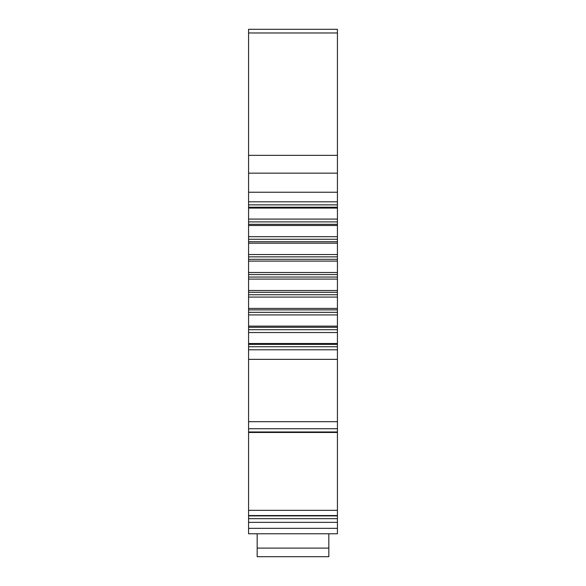 <?xml version="1.0" encoding="UTF-8"?>
<svg xmlns="http://www.w3.org/2000/svg" width="586" height="586" viewBox="0 0 586 586"><rect width="100%" height="100%" fill="white"/><g stroke="black" fill="none" stroke-linecap="round" stroke-linejoin="round"><path stroke-width="0.88" d="M248.574 29.3L248.574 533.773L337.426 533.773L337.426 29.3L248.574 29.3M248.574 522.353L337.426 522.353M248.574 515.9L337.426 515.9M248.574 432.461L337.426 432.461M248.574 421.686L337.426 421.686M248.574 359.357L337.426 359.357M248.574 349.791L337.426 349.791M248.574 343.521L337.426 343.521M248.574 332.533L337.426 332.533M248.574 326.124L337.426 326.124M248.574 314.924L337.426 314.924M248.574 308.412L337.426 308.412M248.574 297.08L337.426 297.08M248.574 290.502L337.426 290.502M248.574 279.097L337.426 279.097M248.574 272.505L337.426 272.505M248.574 261.1L337.426 261.1M248.574 254.529L337.426 254.529M248.574 243.19L337.426 243.19M248.574 236.678L337.426 236.678M248.574 225.485L337.426 225.485M248.574 219.076L337.426 219.076M248.574 208.089L337.426 208.089M248.574 201.818L337.426 201.818M248.574 192.245L337.426 192.245M257.173 533.773L257.173 556.7L328.827 556.7L328.827 533.773M248.574 528.338L337.426 528.338M248.574 518.661L337.426 518.661M248.574 515.555L337.426 515.555M248.574 510.34L337.426 510.34M248.574 431.977L337.426 431.977M248.574 428.747L337.426 428.747M248.574 346.736L337.426 346.736M248.574 344.37L337.426 344.37M248.574 329.706L337.426 329.706M248.574 327.288L337.426 327.288M248.574 312.338L337.426 312.338M248.574 309.884L337.426 309.884M248.574 294.751L337.426 294.751M248.574 292.275L337.426 292.275M248.574 277.046L337.426 277.046M248.574 274.563L337.426 274.563M248.574 259.327L337.426 259.327M248.574 256.858L337.426 256.858M248.574 241.718L337.426 241.718M248.574 239.264L337.426 239.264M248.574 224.313L337.426 224.313M248.574 221.904L337.426 221.904M248.574 207.232L337.426 207.232M248.574 204.873L337.426 204.873M248.574 173.163L337.426 173.163M248.574 155.341L337.426 155.341M248.574 32.977L337.426 32.977M257.173 548.1L328.827 548.1"/></g></svg>
